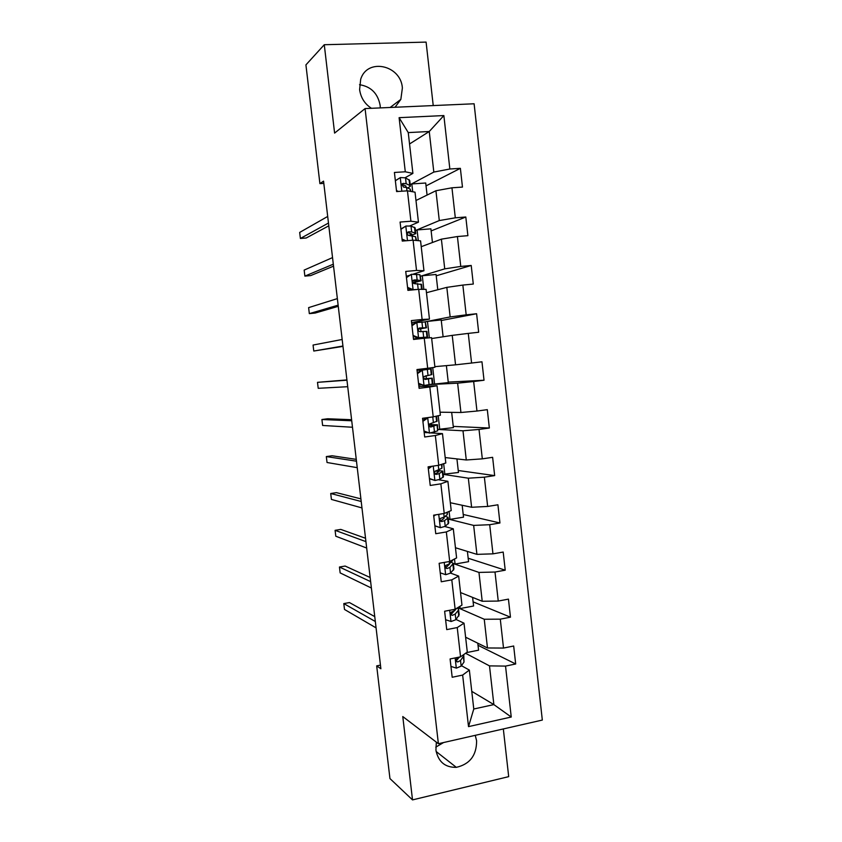 <?xml version="1.0" encoding="UTF-8"?>
<svg xmlns="http://www.w3.org/2000/svg" width="842" height="842" viewBox="0 0 842 842"><rect width="100%" height="100%" fill="white"/><g stroke="black" fill="none" stroke-linecap="round" stroke-linejoin="round"><path stroke-width="1.26" d="M395.045 107.26L400.845 99.388L402.381 87.968C400.897 64.95 367.144 57.635 360.681 79.327L359.608 89.62C360.776 97.693 364.723 103.924 371.459 108.302M380.289 107.913L380.142 105.345C377.848 93.42 370.975 86.537 359.534 84.705M436.356 742.17L435.924 750.106C438.24 761.789 445.039 767.536 456.322 767.346C469.878 764.199 476.635 755.337 476.604 740.781L475.256 735.329M435.777 747.149L443.597 742.528M433.23 105.576L426.094 42.1L324.275 44.721L305.92 64.887L319.907 183.63L323.812 183.377M542.322 720.068L474.109 103.776L365.081 108.576L438.387 743.718L542.322 720.068M438.387 743.718L402.781 716.553L412.517 799.9L508.694 776.64L503.327 728.94M409.549 143.971L429.252 131.51L408.254 132.594L412.896 173.399L405.286 171.789L394.414 172.463L396.593 191.566L407.454 190.829L410.917 221.225L400.087 222.056L402.265 241.075L413.075 240.18L416.527 270.45L405.739 271.429L407.907 290.364L418.685 289.332L422.116 319.465L411.37 320.602L413.527 339.452L424.263 338.263L427.683 368.28L416.969 369.554L419.116 388.33L429.809 386.994L433.22 416.874L422.547 418.306L424.684 436.998L435.346 435.514L438.735 465.279L428.104 466.847L430.23 485.455L440.85 483.834L444.229 513.462L433.641 515.178L435.756 533.712L446.334 531.944L449.702 561.456L439.145 563.309L441.261 581.769L451.796 579.854L455.143 609.24L444.629 611.239L446.734 629.616L457.238 627.564L460.563 656.823L450.091 658.96L452.186 677.263L462.647 675.073L468.52 726.625L511.241 717.026L493.865 704.596L489.497 665.885L465.573 653.287M405.286 171.789L399.108 117.669L443.86 115.564L449.849 169L460.374 168.337L426.041 185.882M511.241 717.026L505.537 666.096L515.683 663.98L513.673 646.003L503.516 648.066L500.285 619.165L510.462 617.175L508.442 599.125L498.253 601.062L495.001 572.034L505.221 570.181L503.19 552.057L492.959 553.847L489.697 524.703L499.948 522.987L497.917 504.79L487.655 506.442L484.371 477.172L494.664 475.604L492.623 457.322L482.319 458.848L479.024 429.452L489.349 428.02L487.308 409.665L476.961 411.043L473.657 381.531L484.024 380.237L481.961 361.797L471.583 363.039L468.268 333.4L478.666 332.253L476.604 313.74L466.184 314.834L462.847 285.07L473.288 284.059L471.215 265.472L460.763 266.43L457.417 236.539L467.889 235.676L465.805 217.004L455.312 217.815L451.954 187.798L462.468 187.082L460.374 168.337M380.447 665.127L376.679 665.885L380.879 668.748L323.549 181.135L319.907 183.63M407.454 190.829L415.032 192.176L418.442 222.172L409.843 225.909M415.98 200.491L435.924 190.745L439.292 220.562L415.422 230.529M418.442 222.172L410.917 221.225M451.954 187.798L435.924 190.745M455.312 217.815L439.292 220.562M413.075 240.18L420.568 240.875L423.958 270.745L413.18 274.145M408.97 275.471L406.297 276.313M421.232 246.695L441.387 239.16L444.734 268.851L420.621 276.197M423.958 270.745L416.527 270.45M457.417 236.539L441.387 239.16M460.763 266.43L444.734 268.851M418.685 289.332L426.084 289.364L429.462 319.107L411.601 322.675M426.462 292.711L446.818 287.364L450.154 316.929L424.494 321.949M419.642 322.076L419.526 321.097M429.462 319.107L422.116 319.465M462.847 285.07L446.818 287.364M466.184 314.834L450.154 316.929M424.263 338.263L431.567 337.653L434.935 367.27L427.683 368.28M431.672 338.547L452.228 335.369L455.554 364.818L434.861 366.659M468.268 333.4L452.228 335.369M471.583 363.039L455.554 364.818M433.22 416.874L440.387 415.232L437.03 385.741L418.916 386.573M430.283 384.52L457.627 383.173L460.932 412.496L440.04 412.201M426.957 386.204L426.831 385.141M437.03 385.741L429.809 386.994M473.657 381.531L457.627 383.173M476.961 411.043L460.932 412.496M438.735 465.279L445.818 462.995L442.471 433.63L430.851 432.904M427.378 432.693L424.168 432.493M438.072 429.452L462.995 430.788L466.279 459.985L445.197 457.564M442.471 433.63L435.346 435.514M479.024 429.452L462.995 430.788M482.319 458.848L466.279 459.985M444.229 513.462L451.217 510.557L447.891 481.308L438.65 479.772M443.176 474.341L468.331 478.193L471.615 507.273L450.333 502.737M447.891 481.308L440.85 483.834M484.371 477.172L468.331 478.193M487.655 506.442L471.615 507.273M449.702 561.456L456.606 557.92L453.291 528.797L444.871 526.534M448.27 519.061L473.657 525.408L476.919 554.362L455.448 547.742M453.291 528.797L446.334 531.944M489.697 524.703L473.657 525.408M492.959 553.847L476.919 554.362M455.143 609.24L461.963 605.093L458.669 576.086L450.565 573.107L453.954 568.971L453.354 563.751M453.364 563.603L478.961 572.423L482.213 601.262L460.542 592.558M458.669 576.086L451.796 579.854M495.001 572.034L478.961 572.423M498.253 601.062L482.213 601.262M460.563 656.823L467.299 652.066L464.016 623.175L456.059 619.48M457.722 607.671L484.245 619.249L487.476 647.972L465.615 637.205M464.016 623.175L457.238 627.564M500.285 619.165L484.245 619.249M503.516 648.066L487.476 647.972M468.52 726.625L473.772 709.006L469.352 670.074L461.469 665.685M471.773 691.356L493.865 704.596L473.772 709.006M469.352 670.074L462.647 675.073M505.537 666.096L489.497 665.885M412.517 799.9L389.951 778.576L376.679 665.885M324.275 44.721L334.6 133.099L365.081 108.576M412.896 173.399L405.16 177.704M410.201 184.672L433.819 172.073L429.252 131.51L443.86 115.564M431.609 424.578L431.451 423.2M426.357 378.563L426.02 375.637M425.305 369.396L425.21 368.575M421.789 338.537L421.726 338M420.989 331.559L420.674 328.801M415.527 283.617L415.38 282.396M408.254 132.594L399.108 117.669M449.849 169L433.819 172.073M515.683 663.98L478.024 645.288M477.782 643.204L478.572 650.171L466.521 652.624M472.604 597.41L473.583 606.008L460.142 608.556L457.88 607.577M460.142 608.556L459.89 606.356M510.462 617.175L473.109 601.851M467.405 551.426L468.562 561.677L455.08 564.056L453.343 563.456M455.08 564.056L454.501 558.993M505.221 570.181L468.173 558.235M462.174 505.263L463.521 517.167L449.996 519.377L448.26 518.946M449.996 519.377L449.091 511.441M499.948 522.987L463.216 514.462M456.932 458.911L458.469 472.488L443.176 474.267M444.892 474.53L443.66 463.689M494.664 475.604L458.248 470.51M451.67 412.37L453.396 427.62L438.061 429.409M439.777 429.494L438.208 415.738M489.349 428.02L453.259 426.399M446.376 365.628L448.302 382.594L430.399 384.489M434.63 384.289L432.725 367.575M484.024 380.237L448.239 382.11M429.346 337.842L427.473 321.391L424.61 321.949M443.113 336.779L441.208 319.939L427.473 321.391M476.604 313.74L441.271 320.507M423.831 289.353L422.284 275.755L420.632 276.26M437.787 289.732L436.061 274.481L422.284 275.755M471.215 265.472L436.219 275.808M418.295 240.665L417.074 229.929L415.432 230.613M432.441 242.496L430.904 228.835L417.074 229.929M465.805 217.004L431.136 230.929M412.727 191.765L411.833 183.935L410.222 184.787M427.073 195.07L425.715 183.009L411.833 183.935M450.954 666.443L456.448 668.127L461.163 666.117L464.005 662.044L463.795 655.392M457.901 658.96L456.827 658.654M460.1 656.918L456.974 658.549C455.554 660.423 455.817 661.559 457.764 661.949L460.521 660.475L463.363 656.465L463.647 654.644M374.743 616.618L349.462 602.567L343.799 603.598L375.322 621.501M343.799 603.598L344.494 609.45L376.069 627.879M458.69 657.876L456.153 661.054L457.764 661.949M445.607 619.744L451.123 621.512L455.869 619.712L459.164 614.776L458.585 609.661M452.049 613.492L450.723 613.25M456.638 608.334L454.817 610.461L451.48 612.039C450.249 613.913 450.575 615.007 452.449 615.344L455.227 614.039L458.143 610.576L458.532 609.208L457.195 607.998M370.154 577.507L345.136 566.045L339.452 567.024L370.638 581.633M339.452 567.024L340.147 572.897L371.385 588.032M454.27 610.892L450.891 614.597M440.24 572.855L445.776 574.697L450.565 573.107L449.912 567.424L453.312 563.372L451.249 562.161M449.491 564.129L445.639 567.94M365.533 538.259L340.789 529.408L335.095 530.323L365.933 541.627M335.095 530.323L335.79 536.217L366.68 548.047M452.912 559.835L449.502 563.824L445.986 565.34C444.934 567.192 445.302 568.255 447.102 568.55L449.912 567.424M434.851 525.766L440.408 527.692L445.229 526.324L448.712 522.966L448.112 517.641M440.408 527.692L434.861 525.871M435.588 514.862L433.756 516.22M447.481 512.115L447.228 514.683L444.166 516.999L440.492 518.44C439.598 520.261 440.019 521.303 441.745 521.566L444.576 520.609L447.628 518.251L448.081 517.356L445.092 516.304M443.534 517.325L444.208 517.798L443.829 518.556L440.398 521.082M360.902 498.874L336.432 492.644L330.717 493.507L361.207 501.485M330.717 493.507L331.422 499.422L361.965 507.926M429.441 478.488L435.019 480.487L439.871 479.34L443.46 476.782L442.839 471.352M435.019 480.487L429.473 478.761M431.957 466.279L428.336 468.889M428.21 467.784L429.883 466.584M442.029 464.216L441.934 468.226L435.009 471.331C434.24 473.12 434.693 474.13 436.356 474.383L439.219 473.604L442.818 471.141L437.482 470.415M435.367 470.994L438.945 471.594L435.177 474.025M356.261 459.364L332.053 455.764L326.328 456.575L356.471 461.195M326.328 456.575L327.033 462.5L357.24 467.668M424 431.009L429.599 433.093L437.682 430.862L437.545 424.873M429.599 433.093L424.052 431.451M422.789 420.432L426.484 417.821L428.262 417.537M426.484 417.821L433.03 416.906M427.862 417.853L422.894 421.368M436.556 416.116L437.124 421.168L429.504 424.021C428.862 425.768 429.336 426.768 430.957 426.999L437.535 424.747L429.188 424.726M429.146 425.042L433.651 425.199L429.978 426.789M351.598 419.705L327.664 418.769L321.918 419.516L351.724 420.768M321.918 419.516L322.623 425.463L352.482 427.252M418.548 383.331L424.168 385.489L432.346 384.057L432.883 383.847L432.241 378.205M424.168 385.489L418.611 383.952M420.989 384.868L418.748 385.089M417.348 372.88L421.053 370.312L427.283 369.333L417.053 370.333M421.053 370.312L431.178 368.88L417.053 370.291M422.421 370.196L417.443 373.659M431.178 368.912L431.82 374.574L424.01 376.5C423.452 378.216 423.958 379.195 425.526 379.426L432.23 378.163L424.115 378.784M424.189 378.879L428.346 378.616L424.905 379.363M346.915 379.91L317.497 382.342L346.946 380.195M317.497 382.342L318.213 388.309L347.714 386.699M413.064 335.453L418.706 337.695L427.557 337.095L413.475 339.052M418.706 337.695L423.663 337.547L413.464 338.979M411.885 325.138L415.601 322.602L425.284 321.96L426.494 327.727M413.685 323.907L411.77 324.17M416.948 322.339L411.948 325.738M417.348 337.916L413.159 336.242M418.337 329.127L426.494 327.78L419.653 327.97L418.495 328.78C418.021 330.453 418.548 331.411 420.074 331.653L426.905 331.39L427.557 337.063M342.936 346.009L313.782 351.03L313.066 345.052L342.168 339.473M419.011 328.212L422.6 328.233L418.39 328.99M342.978 346.378L313.782 351.03M407.56 287.375L413.222 289.701L417.706 289.427M413.222 289.701L412.412 289.932M406.391 277.186L411.464 274.281L419.895 274.702L421.137 280.66M411.464 274.281L406.444 277.618M411.696 290.006L407.675 288.343M413.064 282.807L421.147 280.796L417.137 279.933L414.169 279.976L412.969 280.839C412.569 282.48 413.106 283.428 414.59 283.68L421.558 284.417L422.126 289.343M338.126 305.172L309.33 313.634L308.625 307.625L337.358 298.615M413.243 280.439L417.243 281.249L412.906 282.491M338.263 306.33L315.129 313.056L309.33 313.634M400.887 229.035L405.949 226.024L411.001 226.066L415.127 227.866L415.748 233.402M405.949 226.024L400.918 229.298M402.034 239.096L405.97 240.77M403.813 240.938L402.171 240.244M411.275 235.507L415.78 233.623L415.159 233.045L411.664 231.929L408.675 231.792L407.423 232.687C407.086 234.308 407.644 235.244 409.096 235.507L415.569 236.707L416.558 240.507M333.316 264.188L304.878 276.113L304.162 270.093L332.537 257.599M407.57 232.434L411.864 234.076L408.749 235.476M333.537 266.146L310.687 275.587L304.878 276.113M395.351 180.683L400.413 177.557L405.497 177.83L409.728 180.472L410.349 185.945M400.413 177.557L395.361 180.777M396.487 190.608L398.382 191.439M407.812 187.998L410.391 186.261L409.738 185.429L406.17 183.714L403.15 183.398L401.866 184.335L403.571 187.124L406.591 187.429L410.149 189.103L410.98 191.46M328.475 223.046L300.394 238.465L299.678 232.424L327.696 216.447M401.918 184.219L405.907 186.019L406.033 187.271M328.801 225.814L306.225 238.002L300.394 238.465M455.143 657.928L456.301 668.085M463.363 656.465L464.005 662.044M460.521 660.475L461.163 666.117M449.691 610.271L450.975 621.459M458.143 610.576L458.774 616.176M455.227 614.039L455.869 619.712M454.691 609.324L454.817 610.461M450.912 614.639L452.449 615.344M444.229 562.414L445.628 574.644M452.901 564.508L453.533 570.129M452.396 560.077L452.491 560.961M449.239 561.53L449.502 563.824M445.734 568.055L447.102 568.55M438.735 514.357L440.261 527.639M447.628 518.251L448.27 523.892M446.955 512.336L447.228 514.683M444.576 520.609L445.229 526.324M443.766 513.536L444.166 516.999M440.598 521.272L441.745 521.566M433.23 466.089L434.861 480.435M442.345 471.804L442.987 477.477M441.492 464.384L441.934 468.226M439.219 473.604L439.871 479.34M438.272 465.342L438.808 469.973M435.493 474.246L436.356 474.383M427.725 417.948L429.452 433.03M437.03 425.168L437.682 430.862M436.019 416.232L436.619 421.579M433.84 426.399L434.493 432.156M432.767 417L433.42 422.758M430.42 426.978L430.957 426.999M422.284 370.291L424.01 385.436M431.704 378.342L432.346 384.057M430.641 369.017L431.293 374.732M428.431 379.005L429.094 384.783M427.357 369.564L428.02 375.353M416.811 322.433L418.548 337.642M426.347 331.327L426.999 337.063M425.284 321.96L425.936 327.696M423.01 331.411L423.673 337.21M421.926 321.928L422.589 327.738M411.328 274.366L413.075 289.637M420.968 284.112L421.568 289.343M419.895 274.702L420.558 280.47M417.558 283.617L418.211 289.374M416.474 274.092L417.137 279.933M413.622 280.144L414.169 279.976M405.812 226.109L407.475 240.644M415.569 236.707L416.001 240.454M414.496 227.256L415.159 233.045M412.085 235.623L412.612 240.223M411.001 226.066L411.664 231.929M407.823 232.15L408.675 231.792M400.276 177.641L401.823 191.208M410.149 189.103L410.412 191.355M409.075 179.62L409.738 185.429M406.591 187.429L406.981 190.86M405.497 177.83L406.17 183.714M402.055 183.988L403.15 183.398M390.141 107.471L400.845 99.388M436.124 751.496L456.322 767.346"/></g></svg>
